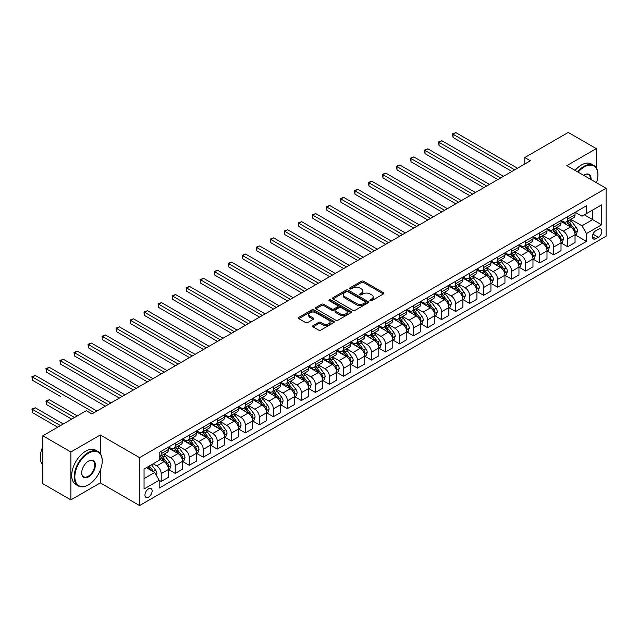 <?xml version="1.0" encoding="UTF-8"?>
<svg xmlns="http://www.w3.org/2000/svg" width="638" height="638" viewBox="0 0 638 638"><rect width="100%" height="100%" fill="white"/><g stroke="black" fill="none" stroke-linecap="round" stroke-linejoin="round"><path stroke-width="0.96" d="M370.168 300.713A1.093 0.63 0 0 0 371.715 300.713L383.406 293.959A1.555 0.901 0 0 0 383.861 293.32A1.555 0.901 0 0 0 383.406 292.69L363.596 281.246A1.555 0.901 0 0 0 361.395 281.246L349.696 288.001A1.093 0.63 0 0 0 349.377 288.448A1.093 0.63 0 0 0 349.696 288.886A1.093 0.63 0 0 0 351.235 288.886L352.75 288.017A4.984 2.879 0 0 1 359.792 288.017L361.451 288.966A4.984 2.879 0 0 1 362.91 291A4.984 2.879 0 0 1 361.451 293.033L359.936 293.911A1.093 0.63 0 0 0 359.617 294.357A1.093 0.63 0 0 0 359.936 294.804A1.093 0.63 0 0 0 361.475 294.804L362.99 293.927A4.984 2.879 0 0 1 370.032 293.927L371.683 294.884A4.984 2.879 0 0 1 373.142 296.917A4.984 2.879 0 0 1 371.683 298.951L370.168 299.82A1.093 0.63 0 0 0 369.849 300.267A1.093 0.63 0 0 0 370.168 300.713L370.168 299.82M148.534 497.138A5.072 2.927 120 0 0 151.852 492.664A5.072 2.927 120 0 0 151.07 488.596A5.072 2.927 120 0 0 148.534 488.852A5.072 2.927 120 0 0 145.217 493.326A5.072 2.927 120 0 0 145.998 497.393A5.072 2.927 120 0 0 148.534 497.138M313.067 325.611A1.555 0.901 0 0 0 312.612 326.241A1.555 0.901 0 0 0 313.067 326.879L318.625 330.085A1.555 0.901 0 0 0 320.826 330.085L333.818 322.589A1.555 0.901 0 0 0 334.272 321.951A1.555 0.901 0 0 0 333.818 321.321L314 309.877A1.555 0.901 0 0 0 311.799 309.877L298.807 317.381A1.555 0.901 0 0 0 298.353 318.011A1.555 0.901 0 0 0 298.807 318.649L305.522 322.525A1.555 0.901 0 0 0 307.731 322.525L313.29 319.319A1.555 0.901 0 0 0 313.744 318.681A1.555 0.901 0 0 0 313.29 318.043L309.956 316.121A4.163 2.4 0 0 1 308.736 314.422A4.163 2.4 0 0 1 311.304 312.205A4.163 2.4 0 0 1 315.85 312.724L328.889 320.252A4.163 2.4 0 0 1 330.109 321.951A4.163 2.4 0 0 1 327.541 324.176A4.163 2.4 0 0 1 323.003 323.657L320.826 322.397A1.555 0.901 0 0 0 318.625 322.397L313.067 325.611L313.067 326.879M100.31 434.98L70.874 451.975L42.834 435.786L42.834 483.708L70.874 499.889L100.31 482.894L139.562 505.559L139.562 457.645L100.31 434.98L100.31 453.634M596.291 167.866L596.291 148.63L566.847 165.625L606.1 188.29L139.562 457.645M596.291 148.63L568.251 132.441L524.795 157.53L524.795 164.006M42.834 435.786L86.29 410.697L91.896 413.934L530.401 160.768L524.795 157.53M352.862 310.323A1.555 0.901 0 0 0 355.063 310.323L368.054 302.827A1.555 0.901 0 0 0 368.509 302.189A1.555 0.901 0 0 0 368.054 301.551L348.236 290.115A1.555 0.901 0 0 0 346.035 290.115L333.044 297.611A1.555 0.901 0 0 0 332.589 298.249A1.555 0.901 0 0 0 333.044 298.887L352.862 310.323M329.686 300.945A1.093 0.63 0 0 1 330.787 301.104L330.787 299.804L350.932 311.44A1.555 0.901 0 0 1 351.394 312.07A1.555 0.901 0 0 1 350.932 312.708L337.949 320.204A1.555 0.901 0 0 1 335.74 320.204L315.93 308.768L315.93 307.492A1.555 0.901 0 0 0 315.475 308.13A1.555 0.901 0 0 0 315.93 308.768M315.93 307.492L321.488 304.286A1.555 0.901 0 0 1 323.689 304.286L331.728 308.928A1.555 0.901 0 0 0 333.929 308.928L337.614 306.798A1.555 0.901 0 0 0 338.068 306.16A1.555 0.901 0 0 0 337.614 305.522L329.248 300.697A1.093 0.63 0 0 1 328.929 300.251A1.093 0.63 0 0 1 329.599 299.669A1.093 0.63 0 0 1 330.787 299.804M598.364 229.273L595.892 230.701A4.921 2.839 120 0 0 592.686 235.031A4.921 2.839 120 0 0 593.436 238.971A4.921 2.839 120 0 0 595.892 238.732L598.364 237.304A4.921 2.839 120 0 0 601.57 232.974A4.921 2.839 120 0 0 600.821 229.034A4.921 2.839 120 0 0 598.364 229.273M139.562 505.559L606.1 236.204L606.1 188.29M575.205 212.279L581.992 216.194L586.474 213.602L586.474 205.771L159.189 452.462L159.189 460.293L144.052 469.042L144.052 488.979L159.189 480.239L159.189 488.078L586.474 241.379L586.474 233.548L581.992 225.78L570.835 219.344M586.474 213.602L601.618 204.862L601.618 224.807L586.474 233.548M70.874 451.975L70.874 499.889M584.344 214.839L592.646 219.631L592.646 210.046L601.618 204.862M581.992 225.78L592.646 219.631L601.618 224.807M144.052 478.62L154.699 472.471L146.405 467.678M159.189 480.302L161.207 481.467L161.207 473.635A6.34 3.661 -120 0 0 156.725 465.868L153.136 463.794M161.207 481.467L168.496 477.264L168.496 469.424A6.34 3.661 -120 0 0 164.014 461.657L159.189 458.874M168.663 469.592L175.227 473.38L175.227 465.541A6.34 3.661 -120 0 0 170.737 457.773L164.301 454.057M175.227 473.38L182.516 469.169L182.516 461.33A6.34 3.661 -120 0 0 178.026 453.562L168.496 448.059M182.683 461.497L189.247 465.285L189.247 457.446A6.34 3.661 -120 0 0 184.757 449.678L178.321 445.962M189.247 465.285L196.536 461.075L196.536 453.243A6.34 3.661 -120 0 0 192.046 445.468L182.516 439.965M196.703 453.403L203.267 457.191L203.267 449.351A6.34 3.661 -120 0 0 198.777 441.584L192.333 437.867M203.267 457.191L210.556 452.98L210.556 445.149A6.34 3.661 -120 0 0 206.066 437.373L196.536 431.87M210.723 445.308L217.279 449.096L217.279 441.265A6.34 3.661 -120 0 0 212.797 433.489L206.353 429.773M217.279 449.096L224.568 444.885L224.568 437.054A6.34 3.661 -120 0 0 220.086 429.286L210.556 423.776M224.736 437.213L231.299 441.002L231.299 433.17A6.34 3.661 -120 0 0 226.817 425.394L220.373 421.678M231.299 441.002L238.588 436.791L238.588 428.959A6.34 3.661 -120 0 0 234.106 421.192L224.568 415.689M238.756 429.119L245.319 432.907L245.319 425.075A6.34 3.661 -120 0 0 240.829 417.308L234.393 413.584M245.319 432.907L252.608 428.696L252.608 420.865A6.34 3.661 -120 0 0 248.126 413.097L238.588 407.594M252.776 421.024L259.339 424.812L259.339 416.981A6.34 3.661 -120 0 0 254.849 409.213L248.413 405.489M259.339 424.812L266.628 420.609L266.628 412.77A6.34 3.661 -120 0 0 262.138 405.002L252.608 399.5M266.796 412.938L273.359 416.718L273.359 408.886A6.34 3.661 -120 0 0 268.869 401.119L262.425 397.402M273.359 416.718L280.648 412.515L280.648 404.675A6.34 3.661 -120 0 0 276.158 396.908L266.628 391.405M280.816 404.843L287.371 408.631L287.371 400.792A6.34 3.661 -120 0 0 282.889 393.024L276.445 389.308M287.371 408.631L294.66 404.42L294.66 396.589A6.34 3.661 -120 0 0 290.178 388.813L280.648 383.31M294.836 396.748L301.391 400.536L301.391 392.697A6.34 3.661 -120 0 0 296.909 384.929L290.465 381.213M301.391 400.536L308.68 396.326L308.68 388.494A6.34 3.661 -120 0 0 304.198 380.719L294.66 375.216M308.848 388.654L315.411 392.442L315.411 384.61A6.34 3.661 -120 0 0 310.929 376.835L304.486 373.118M315.411 392.442L322.7 388.231L322.7 380.4A6.34 3.661 -120 0 0 318.218 372.624L308.68 367.121M322.868 380.559L329.431 384.347L329.431 376.516A6.34 3.661 -120 0 0 324.941 368.74L318.506 365.024M329.431 384.347L336.72 380.136L336.72 372.305A6.34 3.661 -120 0 0 332.231 364.537L322.7 359.034M336.888 372.464L343.451 376.253L343.451 368.421A6.34 3.661 -120 0 0 338.961 360.645L332.518 356.929M343.451 376.253L350.74 372.042L350.74 364.21A6.34 3.661 -120 0 0 346.251 356.443L336.72 350.94M350.908 364.37L357.463 368.158L357.463 360.326A6.34 3.661 -120 0 0 352.981 352.559L346.538 348.834M357.463 368.158L364.761 363.955L364.761 356.116A6.34 3.661 -120 0 0 360.271 348.348L350.74 342.845M364.928 356.275L371.483 360.063L371.483 352.232A6.34 3.661 -120 0 0 367.002 344.464L360.558 340.74M371.483 360.063L378.773 355.86L378.773 348.021A6.34 3.661 -120 0 0 374.291 340.253L364.761 334.751M378.94 348.189L385.504 351.977L385.504 344.137A6.34 3.661 -120 0 0 381.022 336.37L374.578 332.653M385.504 351.977L392.793 347.766L392.793 339.926A6.34 3.661 -120 0 0 388.311 332.159L378.773 326.656M392.96 340.094L399.524 343.882L399.524 336.043A6.34 3.661 -120 0 0 395.034 328.275L388.598 324.559M399.524 343.882L406.813 339.671L406.813 331.84A6.34 3.661 -120 0 0 402.323 324.064L392.793 318.561M406.98 331.999L413.544 335.787L413.544 327.948A6.34 3.661 -120 0 0 409.054 320.18L402.618 316.464M413.544 335.787L420.833 331.577L420.833 323.745A6.34 3.661 -120 0 0 416.343 315.969L406.813 310.467M421 323.905L427.564 327.693L427.564 319.861A6.34 3.661 -120 0 0 423.074 312.086L416.63 308.369M427.564 327.693L434.853 323.482L434.853 315.651A6.34 3.661 -120 0 0 430.363 307.883L420.833 302.372M435.02 315.81L441.576 319.598L441.576 311.767A6.34 3.661 -120 0 0 437.094 303.991L430.65 300.275M441.576 319.598L448.865 315.387L448.865 307.556A6.34 3.661 -120 0 0 444.383 299.788L434.853 294.285M449.032 307.715L455.596 311.504L455.596 303.672A6.34 3.661 -120 0 0 451.114 295.904L444.67 292.18M455.596 311.504L462.885 307.301L462.885 299.461A6.34 3.661 -120 0 0 458.403 291.694L448.865 286.191M463.052 299.621L469.616 303.409L469.616 295.577A6.34 3.661 -120 0 0 465.126 287.81L458.69 284.085M469.616 303.409L476.905 299.206L476.905 291.367A6.34 3.661 -120 0 0 472.423 283.599L462.885 278.096M477.072 291.534L483.636 295.322L483.636 287.483A6.34 3.661 -120 0 0 479.146 279.715L472.71 275.999M483.636 295.322L490.925 291.111L490.925 283.272A6.34 3.661 -120 0 0 486.435 275.504L476.905 270.002M491.093 283.439L497.656 287.228L497.656 279.388A6.34 3.661 -120 0 0 493.166 271.621L486.722 267.904M497.656 287.228L504.945 283.017L504.945 275.185A6.34 3.661 -120 0 0 500.455 267.41L490.925 261.907M505.113 275.345L511.668 279.133L511.668 271.294A6.34 3.661 -120 0 0 507.186 263.526L500.742 259.81M511.668 279.133L518.957 274.922L518.957 267.091A6.34 3.661 -120 0 0 514.475 259.315L504.945 253.812M519.133 267.25L525.688 271.038L525.688 263.207A6.34 3.661 -120 0 0 521.206 255.431L514.762 251.715M525.688 271.038L532.977 266.828L532.977 258.996A6.34 3.661 -120 0 0 528.495 251.228L518.957 245.718M533.145 259.156L539.708 262.944L539.708 255.112A6.34 3.661 -120 0 0 535.226 247.337L528.782 243.62M539.708 262.944L546.997 258.733L546.997 250.901A6.34 3.661 -120 0 0 542.515 243.134L532.977 237.631M547.165 251.061L553.728 254.849L553.728 247.018A6.34 3.661 -120 0 0 549.238 239.25L542.802 235.526M553.728 254.849L561.017 250.638L561.017 242.807A6.34 3.661 -120 0 0 556.527 235.039L546.997 229.536M561.185 242.966L567.748 246.754L567.748 238.923A6.34 3.661 -120 0 0 563.258 231.155L556.815 227.431M567.748 246.754L575.037 242.552L575.037 234.712A6.34 3.661 -120 0 0 570.547 226.945L561.017 221.442M561.185 220.373L563.258 221.569A6.34 3.661 -120 0 0 566.432 221.88A6.34 3.661 -120 0 0 567.748 218.978L567.748 216.585M547.165 228.468L549.238 229.664A6.34 3.661 -120 0 0 552.412 229.975A6.34 3.661 -120 0 0 553.728 227.072L553.728 224.68M533.145 236.562L535.226 237.759A6.34 3.661 -120 0 0 538.392 238.07A6.34 3.661 -120 0 0 539.708 235.167L539.708 232.774M519.133 244.649L521.206 245.853A6.34 3.661 -120 0 0 524.372 246.164A6.34 3.661 -120 0 0 525.688 243.261L525.688 240.861M505.113 252.744L507.186 253.948A6.34 3.661 -120 0 0 510.36 254.259A6.34 3.661 -120 0 0 511.668 251.356L511.668 248.956M491.093 260.838L493.166 262.035A6.34 3.661 -120 0 0 496.34 262.354A6.34 3.661 -120 0 0 497.656 259.451L497.656 257.05M477.072 268.933L479.146 270.129A6.34 3.661 -120 0 0 482.32 270.448A6.34 3.661 -120 0 0 483.636 267.537L483.636 265.145M463.052 277.028L465.126 278.224A6.34 3.661 -120 0 0 468.3 278.543A6.34 3.661 -120 0 0 469.616 275.632L469.616 273.239M449.032 285.122L451.114 286.318A6.34 3.661 -120 0 0 454.28 286.629A6.34 3.661 -120 0 0 455.596 283.727L455.596 281.334M435.02 293.217L437.094 294.413A6.34 3.661 -120 0 0 440.268 294.724A6.34 3.661 -120 0 0 441.576 291.821L441.576 289.429M421 301.303L423.074 302.508A6.34 3.661 -120 0 0 426.248 302.819A6.34 3.661 -120 0 0 427.564 299.916L427.564 297.523M406.98 309.398L409.054 310.602A6.34 3.661 -120 0 0 412.228 310.913A6.34 3.661 -120 0 0 413.544 308.01L413.544 305.61M392.96 317.493L395.034 318.689A6.34 3.661 -120 0 0 398.208 319.008A6.34 3.661 -120 0 0 399.524 316.105L399.524 313.705M378.94 325.587L381.022 326.784A6.34 3.661 -120 0 0 384.188 327.103A6.34 3.661 -120 0 0 385.504 324.2L385.504 321.799M364.928 333.682L367.002 334.878A6.34 3.661 -120 0 0 370.168 335.197A6.34 3.661 -120 0 0 371.483 332.286L371.483 329.894M350.908 341.777L352.981 342.973A6.34 3.661 -120 0 0 356.156 343.284A6.34 3.661 -120 0 0 357.463 340.381L357.463 337.988M336.888 349.871L338.961 351.067A6.34 3.661 -120 0 0 342.135 351.379A6.34 3.661 -120 0 0 343.451 348.476L343.451 346.083M322.868 357.966L324.941 359.162A6.34 3.661 -120 0 0 328.115 359.473A6.34 3.661 -120 0 0 329.431 356.57L329.431 354.178M308.848 366.053L310.929 367.257A6.34 3.661 -120 0 0 314.095 367.568A6.34 3.661 -120 0 0 315.411 364.665L315.411 362.264M294.836 374.147L296.909 375.343A6.34 3.661 -120 0 0 300.075 375.662A6.34 3.661 -120 0 0 301.391 372.759L301.391 370.359M280.816 382.242L282.889 383.438A6.34 3.661 -120 0 0 286.063 383.757A6.34 3.661 -120 0 0 287.371 380.854L287.371 378.454M266.796 390.336L268.869 391.533A6.34 3.661 -120 0 0 272.043 391.852A6.34 3.661 -120 0 0 273.359 388.941L273.359 386.548M252.776 398.431L254.849 399.627A6.34 3.661 -120 0 0 258.023 399.938A6.34 3.661 -120 0 0 259.339 397.035L259.339 394.643M238.756 406.526L240.829 407.722A6.34 3.661 -120 0 0 244.003 408.033A6.34 3.661 -120 0 0 245.319 405.13L245.319 402.738M224.736 414.62L226.817 415.816A6.34 3.661 -120 0 0 229.983 416.128A6.34 3.661 -120 0 0 231.299 413.225L231.299 410.832M210.723 422.707L212.797 423.911A6.34 3.661 -120 0 0 215.971 424.222A6.34 3.661 -120 0 0 217.279 421.319L217.279 418.919M196.703 430.802L198.777 432.006A6.34 3.661 -120 0 0 201.951 432.317A6.34 3.661 -120 0 0 203.267 429.414L203.267 427.013M182.683 438.896L184.757 440.092A6.34 3.661 -120 0 0 187.931 440.411A6.34 3.661 -120 0 0 189.247 437.509L189.247 435.108M168.663 446.991L170.737 448.187A6.34 3.661 -120 0 0 173.911 448.506A6.34 3.661 -120 0 0 175.227 445.595L175.227 443.203M575.205 234.88L586.474 241.379M566.432 221.88L573.721 217.678A6.34 3.661 -120 0 0 575.037 214.775L575.037 212.374M552.412 229.975L559.701 225.772A6.34 3.661 -120 0 0 561.017 222.861L561.017 220.469M538.392 238.07L545.681 233.859A6.34 3.661 -120 0 0 546.997 230.956L546.997 228.564M524.372 246.164L531.661 241.954A6.34 3.661 -120 0 0 532.977 239.051L532.977 236.658M510.36 254.259L517.649 250.048A6.34 3.661 -120 0 0 518.957 247.145L518.957 244.753M496.34 262.354L503.629 258.143A6.34 3.661 -120 0 0 504.945 255.24L504.945 252.839M482.32 270.448L489.609 266.237A6.34 3.661 -120 0 0 490.925 263.334L490.925 260.934M468.3 278.543L475.589 274.332A6.34 3.661 -120 0 0 476.905 271.429L476.905 269.029M454.28 286.629L461.569 282.427A6.34 3.661 -120 0 0 462.885 279.516L462.885 277.123M440.268 294.724L447.557 290.521A6.34 3.661 -120 0 0 448.865 287.61L448.865 285.218M426.248 302.819L433.537 298.608A6.34 3.661 -120 0 0 434.853 295.705L434.853 293.313M412.228 310.913L419.517 306.703A6.34 3.661 -120 0 0 420.833 303.8L420.833 301.407M398.208 319.008L405.497 314.797A6.34 3.661 -120 0 0 406.813 311.894L406.813 309.502M384.188 327.103L391.477 322.892A6.34 3.661 -120 0 0 392.793 319.989L392.793 317.588M370.168 335.197L377.465 330.986A6.34 3.661 -120 0 0 378.773 328.084L378.773 325.683M356.156 343.284L363.445 339.081A6.34 3.661 -120 0 0 364.761 336.178L364.761 333.778M342.135 351.379L349.425 347.176A6.34 3.661 -120 0 0 350.74 344.265L350.74 341.872M328.115 359.473L335.405 355.262A6.34 3.661 -120 0 0 336.72 352.359L336.72 349.967M314.095 367.568L321.385 363.357A6.34 3.661 -120 0 0 322.7 360.454L322.7 358.062M300.075 375.662L307.364 371.452A6.34 3.661 -120 0 0 308.68 368.549L308.68 366.156M286.063 383.757L293.352 379.546A6.34 3.661 -120 0 0 294.66 376.643L294.66 374.243M272.043 391.852L279.332 387.641A6.34 3.661 -120 0 0 280.648 384.738L280.648 382.337M258.023 399.938L265.312 395.735A6.34 3.661 -120 0 0 266.628 392.833L266.628 390.432M244.003 408.033L251.292 403.83A6.34 3.661 -120 0 0 252.608 400.919L252.608 398.527M229.983 416.128L237.272 411.917A6.34 3.661 -120 0 0 238.588 409.014L238.588 406.621M215.971 424.222L223.26 420.011A6.34 3.661 -120 0 0 224.568 417.108L224.568 414.716M201.951 432.317L209.24 428.106A6.34 3.661 -120 0 0 210.556 425.203L210.556 422.811M187.931 440.411L195.22 436.201A6.34 3.661 -120 0 0 196.536 433.298L196.536 430.897M173.911 448.506L181.2 444.295A6.34 3.661 -120 0 0 182.516 441.392L182.516 438.992M159.189 456.856A6.34 3.661 -120 0 0 159.891 456.601L167.18 452.39A6.34 3.661 -120 0 0 168.496 449.487L168.496 447.086M159.891 456.601A6.34 3.661 -120 0 0 161.207 453.69L161.207 451.297M154.699 472.471L159.189 480.239M100.31 482.894L100.31 470.222M370.606 300.865L371.683 300.243A4.984 2.879 0 0 0 373.142 298.209L373.142 296.917M362.91 291L362.91 292.3A4.984 2.879 0 0 1 361.451 294.333L360.366 294.955M383.406 292.69L383.406 293.959L363.596 282.538A1.555 0.901 0 0 0 361.395 282.538L350.134 289.046M368.03 302.835L348.236 291.406A1.555 0.901 0 0 0 346.035 291.406L333.068 298.895M365.303 302.635A1.093 0.63 0 0 0 365.622 302.189A1.093 0.63 0 0 0 365.303 301.742L347.909 291.702A1.093 0.63 0 0 0 346.362 291.702L344.767 292.627A4.984 2.879 0 0 0 343.308 294.66A4.984 2.879 0 0 0 344.767 296.694L356.658 303.552A4.984 2.879 0 0 0 363.708 303.552L365.303 302.635L365.303 303.927A1.093 0.63 0 0 0 365.622 303.481L365.622 302.189M343.308 294.66L343.308 295.952A4.984 2.879 0 0 0 344.767 297.986L344.767 296.694M365.303 303.927L363.708 304.852A4.984 2.879 0 0 1 356.658 304.852L344.767 297.986M315.946 308.776L321.488 305.578L321.488 304.286M338.068 306.16L338.068 307.452A1.555 0.901 0 0 1 337.614 308.09L333.929 310.22A1.555 0.901 0 0 1 331.728 310.22L323.689 305.578A1.555 0.901 0 0 0 321.488 305.578M330.787 301.104L350.916 312.716M340.062 313.736A4.163 2.4 0 0 0 344.6 314.263A4.163 2.4 0 0 0 347.176 312.038A4.163 2.4 0 0 0 345.956 310.339L341.354 307.683A1.555 0.901 0 0 0 339.153 307.683L335.468 309.813A1.555 0.901 0 0 0 335.014 310.451A1.555 0.901 0 0 0 335.468 311.089L340.062 313.736L340.062 315.036A4.163 2.4 0 0 0 344.6 315.555A4.163 2.4 0 0 0 347.176 313.338L347.176 312.038M335.014 310.451L335.014 311.743A1.555 0.901 0 0 0 335.468 312.381L335.468 311.089M340.062 315.036L335.468 312.381M330.109 321.951L330.109 323.251A4.163 2.4 0 0 1 327.541 325.468A4.163 2.4 0 0 1 323.003 324.949L320.826 323.697A1.555 0.901 0 0 0 318.625 323.697L313.091 326.895M308.736 314.422L308.736 315.714A4.163 2.4 0 0 0 309.956 317.421L309.956 316.121M313.266 319.327L309.956 317.421M333.794 322.605L314 311.177A1.555 0.901 0 0 0 311.799 311.177L298.831 318.665M575.037 234.975L576.377 234.194L577.502 230.956A4.203 2.424 -120 0 0 576.162 227.383L571.576 221.266A12.13 7.002 -120 0 0 570.252 219.679M565.699 224.145A12.13 7.002 -120 0 0 563.21 221.546M574.655 232.399L575.229 231.139A4.203 2.424 -120 0 0 574.033 228.611L569.447 222.495A12.13 7.002 -120 0 0 568.123 220.907M566.991 221.561A10.072 5.814 60 0 1 568.649 223.436L572.525 228.611M453.076 169.868L483.859 187.644L425.036 153.678L425.036 150.44L427.843 148.821L489.466 184.406M566.775 221.681A12.13 7.002 60 0 1 568.099 223.268L571.146 227.335M514.699 169.836L453.076 134.259L455.875 132.64L517.506 168.217M511.891 171.455L453.076 137.497L453.076 134.259L452.454 133.9L455.875 132.64M453.076 137.497L452.454 133.9M561.017 243.07L562.365 242.288L563.482 239.051A4.203 2.424 -120 0 0 562.142 235.47L557.556 229.353A12.13 7.002 -120 0 0 556.232 227.774M551.679 232.24A12.13 7.002 -120 0 0 549.198 229.64M560.635 240.494L561.217 239.234A4.203 2.424 -120 0 0 560.012 236.706L555.427 230.589A12.13 7.002 -120 0 0 554.103 229.002M552.979 229.656A10.072 5.814 60 0 1 554.629 231.53L558.505 236.706M439.056 177.962L469.839 195.738L411.016 161.773L411.016 158.535L413.823 156.916L475.446 192.501M552.755 229.776A12.13 7.002 60 0 1 554.079 231.363L557.126 235.43M546.997 251.157L548.345 250.383L549.462 247.145A4.203 2.424 -120 0 0 548.122 243.564L543.544 237.448A12.13 7.002 -120 0 0 542.22 235.861M537.659 240.327A12.13 7.002 -120 0 0 535.178 237.727M546.614 248.589L547.197 247.321A4.203 2.424 -120 0 0 545.992 244.801L541.407 238.684A12.13 7.002 -120 0 0 540.083 237.097M538.958 237.743A10.072 5.814 60 0 1 540.609 239.625L544.485 244.801M425.036 186.057L455.819 203.825L396.995 169.868L396.995 166.63L399.803 165.011L461.426 200.595M538.743 237.87A12.13 7.002 60 0 1 540.067 239.457L543.113 243.525M532.977 259.251L534.325 258.478L535.449 255.24A4.203 2.424 -120 0 0 534.102 251.659L529.524 245.542A12.13 7.002 -120 0 0 528.2 243.955M523.639 248.421A12.13 7.002 -120 0 0 521.158 245.821M532.594 256.683L533.177 255.415A4.203 2.424 -120 0 0 531.972 252.887L527.395 246.77A12.13 7.002 -120 0 0 526.071 245.191M524.938 245.837A10.072 5.814 60 0 1 526.589 247.719L530.473 252.895M411.016 194.151L441.799 211.92L382.983 177.962L382.983 174.724L385.783 173.105L447.413 208.682M524.723 245.965A12.13 7.002 60 0 1 526.047 247.552L529.093 251.619M500.678 177.93L439.056 142.354L441.855 140.735L503.486 176.311M497.879 179.549L439.056 145.592L439.056 142.354L438.442 141.995L441.855 140.735M439.056 145.592L438.442 141.995M486.658 186.025L424.422 150.089L427.843 148.821M425.036 153.678L424.422 150.089M472.646 194.119L410.401 158.184L413.823 156.916M411.016 161.773L410.401 158.184M518.957 267.346L520.305 266.572L521.429 263.334A4.203 2.424 -120 0 0 520.09 259.754L515.504 253.637A12.13 7.002 -120 0 0 514.18 252.05M509.626 256.516A12.13 7.002 -120 0 0 507.138 253.916M518.574 264.77L519.157 263.51A4.203 2.424 -120 0 0 517.952 260.982L513.375 254.865A12.13 7.002 -120 0 0 512.051 253.278M510.918 253.932A10.072 5.814 60 0 1 512.577 255.814L516.453 260.99M396.995 202.246L427.787 220.014L368.963 186.057L368.963 182.819L371.763 181.2L433.393 216.776M510.703 254.06A12.13 7.002 60 0 1 512.027 255.647L515.073 259.714M458.626 202.206L396.381 166.271L399.803 165.011M396.995 169.868L396.381 166.271M596.482 182.739A19.347 11.173 120 0 0 597.91 174.884A19.347 11.173 120 0 0 584.233 166.989A19.347 11.173 120 0 0 578.148 172.148M577.557 171.813A19.826 11.444 -60 0 1 583.898 166.406A19.826 11.444 -60 0 1 593.811 165.425A19.826 11.444 -60 0 1 597.91 174.501A19.826 11.444 -60 0 1 597.91 174.692M583.587 175.291A9.674 5.582 -60 0 1 584.233 174.884L584.233 174.884A9.674 5.582 -60 0 1 591.043 179.597M575.093 170.386A19.826 11.444 -60 0 1 581.425 164.979A19.826 11.444 -60 0 1 591.338 163.998L593.811 165.425M590.389 179.222A9.195 5.311 120 0 0 588.491 174.629A9.195 5.311 120 0 0 584.057 174.987M88.196 484.968L88.538 484.768A19.347 11.173 120 0 0 102.216 461.075A19.347 11.173 120 0 0 88.538 453.171A19.347 11.173 120 0 0 74.853 476.873A19.347 11.173 120 0 0 88.538 484.768L88.196 484.968A19.826 11.444 -60 0 1 78.283 485.949A19.826 11.444 -60 0 1 75.244 470.062A19.826 11.444 -60 0 1 88.196 452.589A19.826 11.444 -60 0 1 98.108 451.608A19.826 11.444 -60 0 1 102.216 460.684A19.826 11.444 -60 0 1 102.216 460.883M88.538 476.873A9.674 5.582 -60 0 1 81.696 472.925A9.674 5.582 -60 0 1 88.538 461.075L88.538 461.075A9.674 5.582 -60 0 1 95.373 465.022A9.674 5.582 -60 0 1 88.538 476.873M81.696 472.726A9.195 5.311 120 0 0 83.602 476.745A9.195 5.311 120 0 0 88.196 476.291A9.195 5.311 120 0 0 94.209 468.18A9.195 5.311 120 0 0 92.797 460.811A9.195 5.311 120 0 0 88.363 461.178M78.283 485.949L75.818 484.521A19.826 11.444 -60 0 1 72.78 468.635A19.826 11.444 -60 0 1 85.731 451.17A19.826 11.444 -60 0 1 95.644 450.189L98.108 451.608M42.834 465.126A19.826 11.444 -60 0 1 42.834 446.6M504.945 275.441L506.285 274.667L507.409 271.429A4.203 2.424 -120 0 0 506.07 267.848L501.484 261.732A12.13 7.002 -120 0 0 500.16 260.144M495.606 264.611A12.13 7.002 -120 0 0 493.118 262.011M504.562 272.865L505.136 271.605A4.203 2.424 -120 0 0 503.94 269.076L499.355 262.96A12.13 7.002 -120 0 0 498.031 261.373M496.898 262.027A10.072 5.814 60 0 1 498.557 263.909L502.433 269.084M382.983 210.333L413.767 228.109L354.943 194.151L354.943 190.914L357.751 189.295L419.373 224.871M496.683 262.154A12.13 7.002 60 0 1 498.007 263.741L501.053 267.8M490.925 283.535L492.273 282.754L493.389 279.516A4.203 2.424 -120 0 0 492.05 275.943L487.464 269.826A12.13 7.002 -120 0 0 486.14 268.239M481.586 272.705A12.13 7.002 -120 0 0 479.098 270.105M490.542 280.959L491.124 279.699A4.203 2.424 -120 0 0 489.92 277.171L485.335 271.054A12.13 7.002 -120 0 0 484.011 269.467M482.886 270.121A10.072 5.814 60 0 1 484.537 272.003L488.413 277.179M368.963 218.427L399.747 236.204L340.923 202.246L340.923 199.008L343.73 197.389L405.353 232.966M482.663 270.249A12.13 7.002 60 0 1 483.987 271.828L487.033 275.895M476.905 291.63L478.253 290.848L479.369 287.61A4.203 2.424 -120 0 0 478.029 284.038L473.452 277.921A12.13 7.002 -120 0 0 472.128 276.334M467.566 280.8A12.13 7.002 -120 0 0 465.086 278.2M476.522 289.054L477.104 287.794A4.203 2.424 -120 0 0 475.9 285.266L471.315 279.149A12.13 7.002 -120 0 0 469.991 277.562M468.866 278.216A10.072 5.814 60 0 1 470.517 280.09L474.393 285.274M354.943 226.522L385.727 244.298L326.903 210.333L326.903 207.095L329.71 205.476L391.333 241.06M468.651 278.335A12.13 7.002 60 0 1 469.975 279.923L473.021 283.99M462.885 299.724L464.233 298.943L465.349 295.705A4.203 2.424 -120 0 0 464.009 292.124L459.432 286.007A12.13 7.002 -120 0 0 458.108 284.428M453.546 288.894A12.13 7.002 -120 0 0 451.066 286.295M462.502 297.149L463.084 295.888A4.203 2.424 -120 0 0 461.88 293.36L457.302 287.244A12.13 7.002 -120 0 0 455.979 285.657M454.846 286.31A10.072 5.814 60 0 1 456.497 288.185L460.381 293.36M340.923 234.617L371.707 252.393L312.891 218.427L312.891 215.189L315.69 213.571L377.313 249.155M454.631 286.43A12.13 7.002 60 0 1 455.955 288.017L459.001 292.084M448.865 307.811L450.213 307.038L451.337 303.8A4.203 2.424 -120 0 0 449.997 300.219L445.412 294.102A12.13 7.002 -120 0 0 444.088 292.515M439.526 296.981A12.13 7.002 -120 0 0 437.046 294.381M448.482 305.243L449.064 303.983A4.203 2.424 -120 0 0 447.86 301.455L443.282 295.338A12.13 7.002 -120 0 0 441.959 293.751M440.826 294.397A10.072 5.814 60 0 1 442.477 296.279L446.361 301.455M326.903 242.711L357.687 260.487L298.871 226.522L298.871 223.284L301.67 221.665L363.301 257.25M440.611 294.525A12.13 7.002 60 0 1 441.935 296.112L444.981 300.179M444.606 210.301L382.361 174.365L385.783 173.105M382.983 177.962L382.361 174.365M430.586 218.395L368.341 182.46L371.763 181.2M368.963 186.057L368.341 182.46M416.566 226.49L354.329 190.555L357.751 189.295M354.943 194.151L354.329 190.555M402.554 234.585L340.309 198.649L343.73 197.389M340.923 202.246L340.309 198.649M388.534 242.679L326.289 206.744L329.71 205.476M326.903 210.333L326.289 206.744M434.853 315.906L436.193 315.132L437.317 311.894A4.203 2.424 -120 0 0 435.977 308.314L431.392 302.197A12.13 7.002 -120 0 0 430.068 300.61M425.514 305.076A12.13 7.002 -120 0 0 423.026 302.476M434.47 313.338L435.044 312.07A4.203 2.424 -120 0 0 433.848 309.542L429.262 303.425A12.13 7.002 -120 0 0 427.939 301.846M426.806 302.492A10.072 5.814 60 0 1 428.465 304.374L432.341 309.55M312.891 250.806L343.675 268.574L284.851 234.617L284.851 231.379L287.658 229.76L349.281 265.336M426.591 302.619A12.13 7.002 60 0 1 427.915 304.206L430.961 308.274M374.514 250.774L312.269 214.839L315.69 213.571M312.891 218.427L312.269 214.839M420.833 324L422.181 323.227L423.297 319.989A4.203 2.424 -120 0 0 421.957 316.408L417.372 310.291A12.13 7.002 -120 0 0 416.048 308.704M411.494 313.17A12.13 7.002 -120 0 0 409.006 310.57M420.45 321.424L421.032 320.164A4.203 2.424 -120 0 0 419.828 317.636L415.242 311.519A12.13 7.002 -120 0 0 413.918 309.932M412.794 310.586A10.072 5.814 60 0 1 414.445 312.468L418.321 317.644M298.871 258.9L329.655 276.669L270.831 242.711L270.831 239.473L273.638 237.854L335.261 273.431M412.571 310.714A12.13 7.002 60 0 1 413.895 312.301L416.941 316.368M360.494 258.869L298.249 222.933L301.67 221.665M298.871 226.522L298.249 222.933M406.813 332.095L408.161 331.321L409.277 328.084A4.203 2.424 -120 0 0 407.937 324.503L403.352 318.386A12.13 7.002 -120 0 0 402.028 316.799M397.474 321.265A12.13 7.002 -120 0 0 394.994 318.665M406.43 329.519L407.012 328.259A4.203 2.424 -120 0 0 405.808 325.731L401.222 319.614A12.13 7.002 -120 0 0 399.898 318.027M398.774 318.681A10.072 5.814 60 0 1 400.425 320.563L404.301 325.739M284.851 266.995L315.635 284.763L256.811 250.806L256.811 247.568L259.618 245.949L321.241 281.525M398.559 318.809A12.13 7.002 60 0 1 399.882 320.396L402.929 324.455M346.474 266.955L284.237 231.02L287.658 229.76M284.851 234.617L284.237 231.02M392.793 340.19L394.14 339.416L395.257 336.178A4.203 2.424 -120 0 0 393.917 332.597L389.339 326.481A12.13 7.002 -120 0 0 388.016 324.894M383.454 329.36A12.13 7.002 -120 0 0 380.974 326.76M392.41 337.614L392.992 336.354A4.203 2.424 -120 0 0 391.788 333.826L387.202 327.709A12.13 7.002 -120 0 0 385.878 326.122M384.754 326.776A10.072 5.814 60 0 1 386.405 328.658L390.281 333.834M270.831 275.082L301.614 292.858L242.799 258.9L242.799 255.663L245.598 254.044L307.221 289.62M384.539 326.903A12.13 7.002 60 0 1 385.862 328.482L388.909 332.55M332.454 275.05L270.217 239.114L273.638 237.854M270.831 242.711L270.217 239.114M378.773 348.284L380.12 347.503L381.245 344.265A4.203 2.424 -120 0 0 379.897 340.692L375.319 334.575A12.13 7.002 -120 0 0 373.996 332.988M369.434 337.454A12.13 7.002 -120 0 0 366.954 334.854M378.39 345.708L378.972 344.448A4.203 2.424 -120 0 0 377.768 341.92L373.19 335.803A12.13 7.002 -120 0 0 371.866 334.216M370.734 334.87A10.072 5.814 60 0 1 372.385 336.744L376.268 341.928M256.811 283.176L287.594 300.953L228.779 266.987L228.779 263.757L231.578 262.138L293.209 297.715M370.519 334.99A12.13 7.002 60 0 1 371.842 336.577L374.889 340.644M318.442 283.144L256.197 247.209L259.618 245.949M256.811 250.806L256.197 247.209M364.761 356.379L366.1 355.597L367.225 352.359A4.203 2.424 -120 0 0 365.885 348.779L361.299 342.662A12.13 7.002 -120 0 0 359.976 341.083M355.422 345.549A12.13 7.002 -120 0 0 352.934 342.949M364.37 353.803L364.952 352.543A4.203 2.424 -120 0 0 363.748 350.015L359.17 343.898A12.13 7.002 -120 0 0 357.846 342.311M356.714 342.965A10.072 5.814 60 0 1 358.373 344.839L362.248 350.015M242.799 291.271L273.582 309.047L214.759 275.082L214.759 271.844L217.558 270.225L279.189 305.809M356.498 343.084A12.13 7.002 60 0 1 357.822 344.672L360.869 348.739M304.422 291.239L242.177 255.304L245.598 254.044M242.799 258.9L242.177 255.304M350.74 364.473L352.08 363.692L353.205 360.454A4.203 2.424 -120 0 0 351.865 356.873L347.279 350.756A12.13 7.002 -120 0 0 345.956 349.177M341.402 353.643A12.13 7.002 -120 0 0 338.914 351.044M350.358 361.898L350.932 360.637A4.203 2.424 -120 0 0 349.736 358.109L345.15 351.993A12.13 7.002 -120 0 0 343.826 350.406M342.694 351.059A10.072 5.814 60 0 1 344.353 352.934L348.228 358.109M228.779 299.366L259.562 317.142L200.739 283.176L200.739 279.938L203.546 278.32L265.169 313.904M342.478 351.179A12.13 7.002 60 0 1 343.802 352.766L346.849 356.833M336.72 372.56L338.068 371.787L339.185 368.549A4.203 2.424 -120 0 0 337.845 364.968L333.259 358.851A12.13 7.002 -120 0 0 331.935 357.264M327.382 361.73A12.13 7.002 -120 0 0 324.901 359.13M336.338 369.992L336.92 368.724A4.203 2.424 -120 0 0 335.716 366.196L331.13 360.079A12.13 7.002 -120 0 0 329.806 358.5M328.682 359.146A10.072 5.814 60 0 1 330.332 361.028L334.208 366.204M214.759 307.46L245.542 325.228L186.719 291.271L186.719 288.033L189.526 286.414L251.149 321.991M328.458 359.274A12.13 7.002 60 0 1 329.782 360.861L332.829 364.928M322.7 380.655L324.048 379.881L325.165 376.643A4.203 2.424 -120 0 0 323.825 373.063L319.247 366.946A12.13 7.002 -120 0 0 317.923 365.359M313.362 369.825A12.13 7.002 -120 0 0 310.881 367.225M322.318 378.079L322.9 376.819A4.203 2.424 -120 0 0 321.696 374.291L317.11 368.174A12.13 7.002 -120 0 0 315.786 366.595M314.662 367.241A10.072 5.814 60 0 1 316.312 369.123L320.188 374.299M200.739 315.555L231.522 333.323L172.699 299.366L172.699 296.128L175.506 294.509L237.129 330.085M314.446 367.368A12.13 7.002 60 0 1 315.77 368.955L318.817 373.023M308.68 388.749L310.028 387.976L311.153 384.738A4.203 2.424 -120 0 0 309.805 381.157L305.227 375.04A12.13 7.002 -120 0 0 303.903 373.453M299.342 377.919A12.13 7.002 -120 0 0 296.861 375.319M308.298 386.173L308.88 384.913A4.203 2.424 -120 0 0 307.675 382.385L303.098 376.268A12.13 7.002 -120 0 0 301.774 374.681M300.642 375.335A10.072 5.814 60 0 1 302.292 377.217L306.176 382.393M186.719 323.641L217.502 341.418L158.687 307.46L158.687 304.222L161.486 302.603L223.117 338.18M300.426 375.463A12.13 7.002 60 0 1 301.75 377.05L304.797 381.117M294.66 396.844L296.008 396.07L297.133 392.833A4.203 2.424 -120 0 0 295.793 389.252L291.207 383.135A12.13 7.002 -120 0 0 289.883 381.548M285.33 386.014A12.13 7.002 -120 0 0 282.841 383.414M294.277 394.268L294.86 393.008A4.203 2.424 -120 0 0 293.655 390.48L289.078 384.363A12.13 7.002 -120 0 0 287.754 382.776M286.621 383.43A10.072 5.814 60 0 1 288.28 385.312L292.156 390.488M172.699 331.736L203.49 349.512L144.667 315.555L144.667 312.317L147.466 310.698L209.097 346.274M286.406 383.558A12.13 7.002 60 0 1 287.73 385.137L290.776 389.204M280.648 404.939L281.988 404.157L283.113 400.919A4.203 2.424 -120 0 0 281.773 397.346L277.187 391.23A12.13 7.002 -120 0 0 275.863 389.643M271.31 394.109A12.13 7.002 -120 0 0 268.821 391.509M280.265 402.363L280.84 401.103A4.203 2.424 -120 0 0 279.643 398.575L275.058 392.458A12.13 7.002 -120 0 0 273.734 390.871M272.601 391.525A10.072 5.814 60 0 1 274.26 393.407L278.136 398.583M158.687 339.831L189.47 357.607L130.646 323.649L130.646 320.412L133.454 318.793L195.076 354.369M272.386 391.652A12.13 7.002 60 0 1 273.71 393.231L276.756 397.299M266.628 413.033L267.976 412.252L269.092 409.014A4.203 2.424 -120 0 0 267.753 405.441L263.167 399.324A12.13 7.002 -120 0 0 261.843 397.737M257.289 402.203A12.13 7.002 -120 0 0 254.801 399.603M266.245 410.457L266.828 409.197A4.203 2.424 -120 0 0 265.623 406.669L261.038 400.552A12.13 7.002 -120 0 0 259.714 398.965M258.589 399.619A10.072 5.814 60 0 1 260.24 401.493L264.116 406.669M144.667 347.925L175.45 365.702L116.626 331.736L116.626 328.498L119.434 326.879L181.056 362.464M258.366 399.739A12.13 7.002 60 0 1 259.69 401.326L262.736 405.393M252.608 421.128L253.956 420.346L255.072 417.108A4.203 2.424 -120 0 0 253.733 413.528L249.155 407.411A12.13 7.002 -120 0 0 247.831 405.832M243.269 410.298A12.13 7.002 -120 0 0 240.789 407.698M252.225 418.552L252.808 417.292A4.203 2.424 -120 0 0 251.603 414.764L247.018 408.647A12.13 7.002 -120 0 0 245.694 407.06M244.569 407.714A10.072 5.814 60 0 1 246.22 409.588L250.096 414.764M130.646 356.02L161.43 373.796L102.606 339.831L102.606 336.593L105.414 334.974L167.036 370.558M244.354 407.834A12.13 7.002 60 0 1 245.678 409.421L248.724 413.488M238.588 429.215L239.936 428.441L241.052 425.203A4.203 2.424 -120 0 0 239.713 421.622L235.135 415.505A12.13 7.002 -120 0 0 233.811 413.918M229.249 418.384A12.13 7.002 -120 0 0 226.769 415.785M238.205 426.647L238.787 425.379A4.203 2.424 -120 0 0 237.583 422.858L233.006 416.742A12.13 7.002 -120 0 0 231.682 415.155M230.549 415.801A10.072 5.814 60 0 1 232.2 417.683L236.084 422.858M116.626 364.115L147.41 381.883L88.594 347.925L88.594 344.687L91.393 343.069L153.016 378.653M230.334 415.928A12.13 7.002 60 0 1 231.658 417.515L234.704 421.582M290.402 299.334L228.157 263.398L231.578 262.138M228.779 266.987L228.157 263.398M276.382 307.428L214.145 271.493L217.558 270.225M214.759 275.082L214.145 271.493M262.362 315.523L200.125 279.588L203.546 278.32M200.739 283.176L200.125 279.588M248.349 323.61L186.105 287.674L189.526 286.414M186.719 291.271L186.105 287.674M234.329 331.704L172.085 295.769L175.506 294.509M172.699 299.366L172.085 295.769M220.309 339.799L158.064 303.863L161.486 302.603M158.687 307.46L158.064 303.863M206.289 347.893L144.044 311.958L147.466 310.698M144.044 313.25L144.044 311.958M144.052 313.25L144.667 315.555M192.269 355.988L130.032 320.053L133.454 318.793M130.646 323.649L130.032 320.053M178.257 364.083L116.012 328.147L119.434 326.879M116.626 331.736L116.012 328.147M224.568 437.309L225.916 436.536L227.04 433.298A4.203 2.424 -120 0 0 225.7 429.717L221.115 423.6A12.13 7.002 -120 0 0 219.791 422.013M215.229 426.479A12.13 7.002 -120 0 0 212.749 423.879M224.185 434.741L224.767 433.473A4.203 2.424 -120 0 0 223.563 430.945L218.986 424.828A12.13 7.002 -120 0 0 217.662 423.249M216.529 423.895A10.072 5.814 60 0 1 218.18 425.777L222.064 430.953M102.606 372.209L133.39 389.978L74.574 356.02L74.574 352.782L77.373 351.163L139.004 386.74M216.314 424.023A12.13 7.002 60 0 1 217.638 425.61L220.684 429.677M164.237 372.177L101.992 336.242L105.414 334.974M102.606 339.831L101.992 336.242M210.556 445.404L211.896 444.63L213.02 441.392A4.203 2.424 -120 0 0 211.68 437.812L207.095 431.695A12.13 7.002 -120 0 0 205.771 430.108M201.217 434.574A12.13 7.002 -120 0 0 198.729 431.974M210.173 442.828L210.747 441.568A4.203 2.424 -120 0 0 209.551 439.04L204.965 432.923A12.13 7.002 -120 0 0 203.642 431.336M202.509 431.99A10.072 5.814 60 0 1 204.168 433.872L208.044 439.048M88.594 380.304L119.378 398.072L60.554 364.115L60.554 360.877L63.361 359.258L124.984 394.834M202.294 432.117A12.13 7.002 60 0 1 203.618 433.704L206.664 437.772M150.217 380.264L87.972 344.329L91.393 343.069M88.594 347.925L87.972 344.329M196.536 453.498L197.884 452.725L199 449.487A4.203 2.424 -120 0 0 197.66 445.906L193.075 439.789A12.13 7.002 -120 0 0 191.751 438.202M187.197 442.668A12.13 7.002 -120 0 0 184.709 440.068M196.153 450.922L196.735 449.662A4.203 2.424 -120 0 0 195.531 447.134L190.945 441.017A12.13 7.002 -120 0 0 189.622 439.43M188.497 440.084A10.072 5.814 60 0 1 190.148 441.967L194.024 447.142M74.574 388.39L105.358 406.167L46.534 372.209L46.534 368.971L49.341 367.352L110.964 402.929M188.274 440.212A12.13 7.002 60 0 1 189.598 441.799L192.644 445.858M136.197 388.359L73.952 352.423L77.373 351.163M74.574 356.02L73.952 352.423M182.516 461.593L183.864 460.811L184.98 457.574A4.203 2.424 -120 0 0 183.64 454.001L179.055 447.884A12.13 7.002 -120 0 0 177.731 446.297M173.177 450.763A12.13 7.002 -120 0 0 170.697 448.163M182.133 459.017L182.715 457.757A4.203 2.424 -120 0 0 181.511 455.229L176.925 449.112A12.13 7.002 -120 0 0 175.602 447.525M174.477 448.179A10.072 5.814 60 0 1 176.128 450.061L180.004 455.237M60.554 396.485L32.514 380.304L32.514 377.066L35.321 375.447L96.944 411.024M174.262 448.307A12.13 7.002 60 0 1 175.586 449.886L178.632 453.953M122.177 396.453L59.94 360.518L63.361 359.258M60.554 364.115L59.94 360.518M168.496 469.688L169.844 468.906L170.96 465.668A4.203 2.424 -120 0 0 169.62 462.095L165.043 455.979A12.13 7.002 -120 0 0 163.719 454.392M168.113 467.112L168.695 465.852A4.203 2.424 -120 0 0 167.491 463.324L162.905 457.207A12.13 7.002 -120 0 0 161.581 455.62M160.457 456.274A10.072 5.814 60 0 1 162.108 458.148L165.984 463.332M77.318 415.88L49.341 399.723L46.534 401.342L46.534 404.58L71.711 419.118M160.242 456.393A12.13 7.002 60 0 1 161.566 457.98L164.612 462.048M46.534 404.58L45.92 400.991L74.518 417.499M45.92 400.991L49.341 399.723M108.157 404.548L45.92 368.612L49.341 367.352M46.534 372.209L45.92 368.612M156.382 475.382L156.948 473.763A4.203 2.424 -120 0 0 155.6 470.182L151.517 464.727M63.298 423.975L35.321 407.818L32.514 409.436L32.514 412.674L57.691 427.213M153.854 471.984A4.203 2.424 -120 0 0 153.471 471.418L149.388 465.955M148.335 466.561L151.27 470.485M148.04 466.737L150.528 470.062M32.514 412.674L31.9 409.078L60.498 425.594M31.9 409.078L35.321 407.818M94.145 412.642L31.9 376.707L35.321 375.447M32.514 380.304L31.9 376.707M156.725 465.868L164.014 461.657M170.737 457.773L178.026 453.562M184.757 449.678L192.046 445.468M198.777 441.584L206.066 437.373M212.797 433.489L220.086 429.286M226.817 425.394L234.106 421.192M240.829 417.308L248.126 413.097M254.849 409.213L262.138 405.002M268.869 401.119L276.158 396.908M282.889 393.024L290.178 388.813M296.909 384.929L304.198 380.719M310.929 376.835L318.218 372.624M324.941 368.74L332.231 364.537M338.961 360.645L346.251 356.443M352.981 352.559L360.271 348.348M367.002 344.464L374.291 340.253M381.022 336.37L388.311 332.159M395.034 328.275L402.323 324.064M409.054 320.18L416.343 315.969M423.074 312.086L430.363 307.883M437.094 303.991L444.383 299.788M451.114 295.904L458.403 291.694M465.126 287.81L472.423 283.599M479.146 279.715L486.435 275.504M493.166 271.621L500.455 267.41M507.186 263.526L514.475 259.315M521.206 255.431L528.495 251.228M535.226 247.337L542.515 243.134M549.238 239.25L556.527 235.039M563.258 231.155L570.547 226.945M567.748 218.978L575.037 214.775M567.748 238.923L575.037 234.712M553.728 247.018L561.017 242.807M553.728 227.072L561.017 222.861M539.708 255.112L546.997 250.901M539.708 235.167L546.997 230.956M525.688 263.207L532.977 258.996M525.688 243.261L532.977 239.051M511.668 271.294L518.957 267.091M511.668 251.356L518.957 247.145M497.656 279.388L504.945 275.185M497.656 259.451L504.945 255.24M483.636 287.483L490.925 283.272M483.636 267.537L490.925 263.334M469.616 295.577L476.905 291.367M469.616 275.632L476.905 271.429M455.596 303.672L462.885 299.461M455.596 283.727L462.885 279.516M441.576 311.767L448.865 307.556M441.576 291.821L448.865 287.61M427.564 319.861L434.853 315.651M427.564 299.916L434.853 295.705M413.544 327.948L420.833 323.745M413.544 308.01L420.833 303.8M399.524 336.043L406.813 331.84M399.524 316.105L406.813 311.894M385.504 344.137L392.793 339.926M385.504 324.2L392.793 319.989M371.483 352.232L378.773 348.021M371.483 332.286L378.773 328.084M357.463 360.326L364.761 356.116M357.463 340.381L364.761 336.178M343.451 368.421L350.74 364.21M343.451 348.476L350.74 344.265M329.431 376.516L336.72 372.305M329.431 356.57L336.72 352.359M315.411 384.61L322.7 380.4M315.411 364.665L322.7 360.454M301.391 392.697L308.68 388.494M301.391 372.759L308.68 368.549M287.371 400.792L294.66 396.589M287.371 380.854L294.66 376.643M273.359 408.886L280.648 404.675M273.359 388.941L280.648 384.738M259.339 416.981L266.628 412.77M259.339 397.035L266.628 392.833M245.319 425.075L252.608 420.865M245.319 405.13L252.608 400.919M231.299 433.17L238.588 428.959M231.299 413.225L238.588 409.014M217.279 441.265L224.568 437.054M217.279 421.319L224.568 417.108M203.267 449.351L210.556 445.149M203.267 429.414L210.556 425.203M189.247 457.446L196.536 453.243M189.247 437.509L196.536 433.298M175.227 465.541L182.516 461.33M175.227 445.595L182.516 441.392M161.207 473.635L168.496 469.424M161.207 453.69L168.496 449.487M592.981 234.202L598.364 237.304M592.415 236.722L595.892 238.732M371.683 300.243L371.683 298.951M359.936 294.804L359.936 293.911M361.451 294.333L361.451 293.033M349.696 288.886L349.696 288.001M361.395 282.538L361.395 281.246M363.596 282.538L363.596 281.246M333.044 298.887L333.044 297.611M346.035 291.406L346.035 290.115M348.236 291.406L348.236 290.115M368.054 302.827L368.054 301.551M356.658 304.852L356.658 303.552M363.708 304.852L363.708 303.552M323.689 305.578L323.689 304.286M331.728 310.22L331.728 308.928M333.929 310.22L333.929 308.928M337.614 308.09L337.614 306.798M350.932 312.708L350.932 311.44M318.625 323.697L318.625 322.397M320.826 323.697L320.826 322.397M323.003 324.949L323.003 323.657M313.29 319.319L313.29 318.043M298.807 318.649L298.807 317.381M311.799 311.177L311.799 309.877M314 311.177L314 309.877M333.818 322.589L333.818 321.321M574.718 232.631L577.478 231.036M569.447 222.495L571.576 221.266M566.145 224.401L568.099 223.268M574.033 228.611L576.162 227.383M573.698 230.254L575.229 231.139M560.706 240.725L563.458 239.13M555.427 230.589L557.556 229.353M552.125 232.495L554.079 231.363M560.012 236.706L562.142 235.47M559.678 238.341L561.217 239.234M546.686 248.82L549.438 247.225M541.407 238.684L543.544 237.448M538.105 240.59L540.067 239.457M545.992 244.801L548.122 243.564M545.657 246.435L547.197 247.321M532.666 256.907L535.418 255.32M527.395 246.77L529.524 245.542M524.085 248.684L526.047 247.552M531.972 252.887L534.102 251.659M531.637 254.53L533.177 255.415M518.646 265.001L521.398 263.414M513.375 254.865L515.504 253.637M510.065 256.771L512.027 255.647M517.952 260.982L520.09 259.754M517.625 262.625L519.157 263.51M504.626 273.096L507.377 271.509M499.355 262.96L501.484 261.732M496.053 264.866L498.007 263.741M503.94 269.076L506.07 267.848M503.605 270.719L505.136 271.605M490.606 281.191L493.365 279.603M485.335 271.054L487.464 269.826M482.033 272.96L483.987 271.828M489.92 277.171L492.05 275.943M489.585 278.814L491.124 279.699M476.594 289.285L479.345 287.698M471.315 279.149L473.452 277.921M468.013 281.055L469.975 279.923M475.9 285.266L478.029 284.038M475.565 286.909L477.104 287.794M462.574 297.38L465.325 295.785M457.302 287.244L459.432 286.007M453.993 289.15L455.955 288.017M461.88 293.36L464.009 292.124M461.545 294.995L463.084 295.888M448.554 305.474L451.305 303.879M443.282 295.338L445.412 294.102M439.973 297.244L441.935 296.112M447.86 301.455L449.997 300.219M447.533 303.09L449.064 303.983M434.534 313.561L437.285 311.974M429.262 303.425L431.392 302.197M425.961 305.339L427.915 304.206M433.848 309.542L435.977 308.314M433.513 311.185L435.044 312.07M420.514 321.656L423.273 320.069M415.242 311.519L417.372 310.291M411.941 313.425L413.895 312.301M419.828 317.636L421.957 316.408M419.493 319.279L421.032 320.164M406.502 329.75L409.253 328.163M401.222 319.614L403.352 318.386M397.921 321.52L399.882 320.396M405.808 325.731L407.937 324.503M405.473 327.374L407.012 328.259M392.482 337.845L395.233 336.258M387.202 327.709L389.339 326.481M383.901 329.615L385.862 328.482M391.788 333.826L393.917 332.597M391.453 335.468L392.992 336.354M378.462 345.94L381.213 344.353M373.19 335.803L375.319 334.575M369.88 337.709L371.842 336.577M377.768 341.92L379.897 340.692M377.441 343.563L378.972 344.448M364.442 354.034L367.193 352.439M359.17 343.898L361.299 342.662M355.868 345.804L357.822 344.672M363.748 350.015L365.885 348.779M363.421 351.658L364.952 352.543M350.421 362.129L353.181 360.534M345.15 351.993L347.279 350.756M341.848 353.899L343.802 352.766M349.736 358.109L351.865 356.873M349.401 359.744L350.932 360.637M336.409 370.215L339.161 368.628M331.13 360.079L333.259 358.851M327.828 361.993L329.782 360.861M335.716 366.196L337.845 364.968M335.381 367.839L336.92 368.724M322.389 378.31L325.141 376.723M317.11 368.174L319.247 366.946M313.808 370.088L315.77 368.955M321.696 374.291L323.825 373.063M321.361 375.934L322.9 376.819M308.369 386.405L311.121 384.818M303.098 376.268L305.227 375.04M299.788 378.174L301.75 377.05M307.675 382.385L309.805 381.157M307.341 384.028L308.88 384.913M294.349 394.499L297.101 392.912M289.078 384.363L291.207 383.135M285.768 386.269L287.73 385.137M293.655 390.48L295.793 389.252M293.328 392.123L294.86 393.008M280.329 402.594L283.081 401.007M275.058 392.458L277.187 391.23M271.756 394.364L273.71 393.231M279.643 398.575L281.773 397.346M279.308 400.217L280.84 401.103M266.309 410.689L269.069 409.094M261.038 400.552L263.167 399.324M257.736 402.458L259.69 401.326M265.623 406.669L267.753 405.441M265.288 408.312L266.828 409.197M252.297 418.783L255.048 417.188M247.018 408.647L249.155 407.411M243.716 410.553L245.678 409.421M251.603 414.764L253.733 413.528M251.268 416.399L252.808 417.292M238.277 426.878L241.028 425.283M233.006 416.742L235.135 415.505M229.696 418.648L231.658 417.515M237.583 422.858L239.713 421.622M237.248 424.493L238.787 425.379M224.257 434.964L227.008 433.377M218.986 424.828L221.115 423.6M215.676 426.742L217.638 425.61M223.563 430.945L225.7 429.717M223.236 432.588L224.767 433.473M210.237 443.059L212.988 441.472M204.965 432.923L207.095 431.695M201.664 434.829L203.618 433.704M209.551 439.04L211.68 437.812M209.216 440.683L210.747 441.568M196.217 451.154L198.976 449.567M190.945 441.017L193.075 439.789M187.644 442.924L189.598 441.799M195.531 447.134L197.66 445.906M195.196 448.777L196.735 449.662M182.205 459.248L184.956 457.661M176.925 449.112L179.055 447.884M173.624 451.018L175.586 449.886M181.511 455.229L183.64 454.001M181.176 456.872L182.715 457.757M168.185 467.343L170.936 465.756M162.905 457.207L165.043 455.979M159.604 459.113L161.566 457.98M167.491 463.324L169.62 462.095M167.156 464.966L168.695 465.852M155.855 474.465L156.916 473.843M153.471 471.418L155.6 470.182"/></g></svg>
